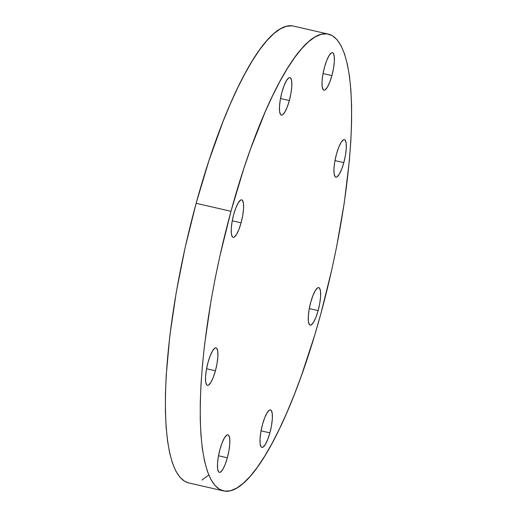 <?xml version="1.0" encoding="UTF-8"?>
<svg xmlns="http://www.w3.org/2000/svg" width="517" height="517" viewBox="0 0 517 517"><rect width="100%" height="100%" fill="white"/><g stroke="black" fill="none" stroke-linecap="round" stroke-linejoin="round"><path stroke-width="0.78" d="M331.895 75.618L323.047 73.582L331.895 75.618L329.697 82.3L327.267 87.334L324.986 89.939L324.01 90.191L323.19 89.719L322.162 86.72L322.052 81.382L322.873 74.532L324.508 67.204A19.252 4.608 -77.1 0 1 332.509 52.65A19.252 4.608 -77.1 0 1 331.895 75.618A19.252 4.608 -77.1 0 1 323.894 90.171A19.252 4.608 -77.1 0 1 324.508 67.204L326.712 60.515L329.135 55.487L331.416 52.883L332.392 52.624L333.213 53.096L334.24 56.101L334.357 61.433L333.53 68.289L331.895 75.618M289.346 100.55L280.498 98.521L289.346 100.55L287.148 107.239L284.718 112.267L282.437 114.877L281.461 115.129L280.641 114.658L279.613 111.653L279.503 106.321L280.324 99.471L281.959 92.142A19.252 4.608 -77.1 0 1 289.959 77.582A19.252 4.608 -77.1 0 1 289.346 100.55A19.252 4.608 -77.1 0 1 281.345 115.11A19.252 4.608 -77.1 0 1 281.959 92.142L284.163 85.454L286.586 80.419L288.867 77.815L289.85 77.563L290.664 78.035L291.691 81.033L291.808 86.371L290.981 93.222L289.346 100.55M241.096 222.821L232.249 220.791L241.096 222.821L238.899 229.509L236.476 234.537L234.188 237.141L233.212 237.393L232.398 236.928L231.364 233.923L231.254 228.592L232.075 221.735L233.716 214.406A19.252 4.608 -77.1 0 1 241.717 199.853A19.252 4.608 -77.1 0 1 241.096 222.821A19.252 4.608 -77.1 0 1 233.096 237.374A19.252 4.608 -77.1 0 1 233.716 214.406L235.914 207.724L238.337 202.69L240.618 200.085L241.601 199.833L242.415 200.299L243.449 203.304L243.559 208.642L242.732 215.492L241.096 222.821M215.415 370.799L206.567 368.763L215.415 370.799L213.217 377.488L210.787 382.515L208.506 385.12L207.53 385.372L206.71 384.906L205.682 381.901L205.572 376.57L206.393 369.713L208.028 362.385A19.252 4.608 -77.1 0 1 216.028 347.831A19.252 4.608 -77.1 0 1 215.415 370.799A19.252 4.608 -77.1 0 1 207.414 385.352A19.252 4.608 -77.1 0 1 208.028 362.385L210.232 355.696L212.655 350.668L214.936 348.064L215.912 347.812L216.733 348.277L217.76 351.282L217.877 356.62L217.05 363.47L215.415 370.799M227.338 457.803L218.491 455.768L227.338 457.803L225.141 464.492L222.717 469.52L220.429 472.124L219.454 472.376L218.639 471.911L217.605 468.906L217.495 463.568L218.323 456.718L219.958 449.389A19.252 4.608 -77.1 0 1 227.958 434.836A19.252 4.608 -77.1 0 1 227.338 457.803A19.252 4.608 -77.1 0 1 219.337 472.357A19.252 4.608 -77.1 0 1 219.958 449.389L222.155 442.701L224.578 437.673L226.866 435.068L227.842 434.816L228.656 435.282L229.69 438.287L229.8 443.618L228.973 450.475L227.338 457.803M269.887 432.865L261.04 430.835L269.887 432.865L267.69 439.553L265.266 444.581L262.979 447.186L262.003 447.438L261.188 446.972L260.154 443.967L260.045 438.636L260.865 431.779L262.507 424.451A19.252 4.608 -77.1 0 1 270.507 409.897A19.252 4.608 -77.1 0 1 269.887 432.865A19.252 4.608 -77.1 0 1 261.886 447.418A19.252 4.608 -77.1 0 1 262.507 424.451L264.704 417.762L267.127 412.734L269.409 410.13L270.391 409.878L271.205 410.343L272.239 413.348L272.349 418.686L271.522 425.536L269.887 432.865M343.818 162.616L334.971 160.587L343.818 162.616L341.621 169.305L339.197 174.332L336.91 176.943L335.934 177.195L335.119 176.724L334.085 173.718L333.976 168.387L334.803 161.537L336.438 154.208A19.252 4.608 -77.1 0 1 344.438 139.648A19.252 4.608 -77.1 0 1 343.818 162.616A19.252 4.608 -77.1 0 1 335.817 177.176A19.252 4.608 -77.1 0 1 336.438 154.208L338.635 147.519L341.058 142.485L343.346 139.881L344.322 139.629L345.136 140.101L346.17 143.099L346.28 148.437L345.453 155.287L343.818 162.616M318.136 310.594L309.289 308.565L318.136 310.594L315.939 317.283L313.509 322.311L311.228 324.915L310.252 325.174L309.431 324.702L308.403 321.697L308.294 316.365L309.114 309.515L310.749 302.187A19.252 4.608 -77.1 0 1 318.75 287.626A19.252 4.608 -77.1 0 1 318.136 310.594A19.252 4.608 -77.1 0 1 310.135 325.154A19.252 4.608 -77.1 0 1 310.749 302.187L312.953 295.498L315.376 290.464L317.658 287.859L318.64 287.607L319.454 288.079L320.482 291.077L320.598 296.415L319.771 303.266L318.136 310.594M328.385 34.103L293.54 26.096A234.35 56.075 102.9 0 0 196.137 203.297A234.35 56.075 102.9 0 0 188.615 482.897L223.46 490.904A234.35 56.075 -77.1 0 1 230.983 211.298L196.137 203.297L230.983 211.298A234.35 56.075 -77.1 0 1 328.385 34.103A234.35 56.075 -77.1 0 1 320.863 313.703A234.35 56.075 -77.1 0 1 223.46 490.904M320.863 313.703L331.901 269.228L336.632 246.783L344.309 202.567L349.356 160.651L350.83 141.063L351.579 122.645L351.605 105.578L350.894 90.023L349.473 76.122L347.334 64.024L344.509 53.833L341.026 45.651L336.916 39.557L332.218 35.615L326.977 33.857L321.244 34.296L315.073 36.933L308.526 41.748L301.67 48.688L294.561 57.684L287.278 68.651L279.878 81.492L272.446 96.072L265.04 112.254L250.622 148.786L243.746 168.788L230.983 211.298L219.951 255.779L215.214 278.224L211.065 300.513L204.674 343.792L202.496 364.356L201.023 383.944L200.266 402.355L200.247 419.423L200.951 434.984L202.38 448.879L204.512 460.983L207.336 471.174L210.826 479.349L214.936 485.444L219.635 489.392L224.876 491.15L230.608 490.711L236.773 488.067L243.32 483.259L250.183 476.319L257.285 467.323L264.575 456.349L271.968 443.515L279.406 428.936L286.806 412.753L294.102 395.124L301.224 376.214L314.672 335.307L320.863 313.703M292.124 25.85L286.392 26.289L280.227 28.933L273.68 33.741L266.817 40.681L259.715 49.677L252.425 60.651L245.032 73.485L237.594 88.064L230.194 104.247L222.898 121.876L208.9 160.787L196.137 203.297L185.099 247.772L176.219 292.512L169.828 335.785L166.17 375.937L165.421 394.355L165.395 411.422L166.106 426.977L167.527 440.878L169.666 452.976L172.491 463.167L175.974 471.349L180.084 477.443L184.782 481.385L188.66 482.91M201.927 480.067L208.474 475.252"/></g></svg>
